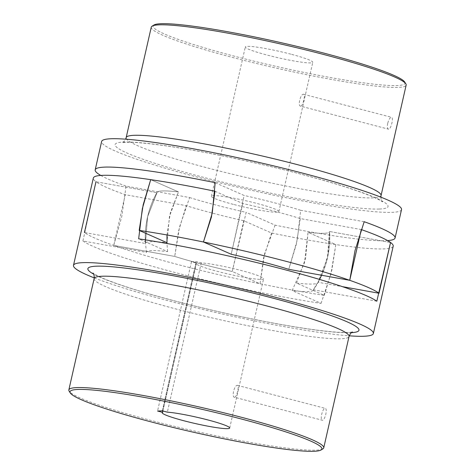<?xml version="1.0" encoding="UTF-8"?>
<svg xmlns="http://www.w3.org/2000/svg" width="475" height="475" viewBox="0 0 475 475"><rect width="100%" height="100%" fill="white"/><g stroke="black" fill="none" stroke-linecap="round" stroke-linejoin="round"><path stroke-width="0.36" stroke-dasharray="2.38 1.78" d="M296.513 283.082L305.532 258.62L308.043 232.322L335.825 244.589A153.763 14.422 12.8 0 1 271.558 233.011L243.776 220.744A88.475 8.301 12.8 0 1 186.248 205.675L125.258 194.685A153.763 14.422 12.8 0 1 95.98 181.759L156.97 192.749A88.475 8.301 12.8 0 1 157.071 192.304A88.475 8.301 12.8 0 1 162.438 190.95A88.475 8.301 12.8 0 1 178.487 191.918L150.706 179.651L178.487 191.918A88.475 8.301 -167.2 0 0 162.438 190.95A88.475 8.301 -167.2 0 0 157.071 192.304A88.475 8.301 -167.2 0 0 156.97 192.749L147.642 216.659L145.439 243.503L84.449 232.513A153.763 14.422 -167.2 0 0 113.727 245.438L174.717 256.429A88.475 8.301 -167.2 0 0 232.245 271.498L260.027 283.765A153.763 14.422 -167.2 0 0 324.294 295.349L296.513 283.082A88.475 8.301 -167.2 0 0 312.562 284.05A88.475 8.301 -167.2 0 0 317.929 282.696A88.475 8.301 -167.2 0 0 318.03 282.251L342.398 286.645M166.998 234.971L170.329 212.883L178.487 191.918L169.468 216.38L166.957 242.678A88.475 8.301 -167.2 0 0 150.907 241.704A88.475 8.301 -167.2 0 0 145.439 243.503M324.093 233.296A88.475 8.301 12.8 0 1 308.043 232.322A88.475 8.301 -167.2 0 0 324.093 233.296A88.475 8.301 -167.2 0 0 329.561 231.497A88.475 8.301 12.8 0 1 324.093 233.296M214.973 191.235L242.755 203.502A88.475 8.301 12.8 0 1 300.283 218.571L361.273 229.562M317.929 282.696A92.257 92.257 0 0 0 329.632 232.744L329.561 231.497L390.551 242.487L329.561 231.497L327.358 258.341L318.03 282.251M364.183 221.718L300.645 210.271L297.285 239.946L288.752 269.325L296.4 244.049L300.283 218.571M324.294 295.349L331.817 270.228L335.825 244.589L308.043 232.322L304.517 262.699L292.131 290.575L321.076 303.359A153.763 14.422 12.8 0 1 82.917 240.967L146.454 252.415A85.524 8.022 12.8 0 1 151.739 250.622A85.524 8.022 12.8 0 1 167.604 251.602L138.658 238.818M243.776 220.744L232.245 271.498A88.475 8.301 12.8 0 1 201.501 264.041A88.475 8.301 12.8 0 1 174.717 256.429L178.6 230.951L186.248 205.675M242.755 203.502L231.224 254.256L244.108 195.457L215.163 182.679M271.558 233.011L263.577 257.931L260.027 283.765L232.245 271.498L246.151 212.367L275.096 225.144A153.763 14.422 -167.2 0 0 387.612 240.599M275.096 225.144L264.522 254.012L260.027 283.765A153.763 14.422 -167.2 0 1 179.188 264.902A153.763 14.422 -167.2 0 1 113.727 245.438L121.754 216.612L126.077 186.105L189.614 197.553L179.58 226.854L174.717 256.429L113.727 245.438L125.258 194.685M94.264 277.893A153.763 14.422 -167.2 0 0 349.226 335.819M146.454 252.415L145.368 242.256A92.257 92.257 0 0 1 157.071 192.304A92.257 92.257 0 0 0 145.368 242.256L147.642 216.659L156.97 192.749L95.98 181.759A153.763 14.422 12.8 0 1 93.326 178.054M95.98 181.759L82.917 240.967M321.076 303.359L330.885 274.152L335.825 244.589A153.763 14.422 12.8 0 0 383.735 248.924A153.763 14.422 12.8 0 0 393.205 246.187M319.562 279.425L313.28 289.762A85.524 8.022 12.8 0 1 313.138 290.32A92.257 92.257 0 0 0 329.632 232.744L328.124 254.725L321.599 275.245M313.138 290.32A85.524 8.022 12.8 0 1 308.002 291.555A85.524 8.022 12.8 0 1 292.131 290.575M322.923 448.827A130.696 12.261 12.8 0 1 151.632 420.595A130.696 12.261 12.8 0 1 69.154 391.174M234.68 397.302C231.337 397.628 234.223 384.952 237.393 385.356C238.426 385.617 238.503 387.541 237.637 391.115C236.859 394.79 235.873 396.851 234.68 397.302L322.478 420.298C323.79 419.882 324.894 417.858 325.803 414.212C326.545 410.602 326.343 408.648 325.191 408.358C322.418 408.055 319.538 420.737 322.478 420.298M162.925 411.006L196.537 263.067A34.598 3.248 -167.2 0 0 196.133 263.423A34.598 3.248 -167.2 0 0 223.505 272.923A34.598 3.248 -167.2 0 0 261.476 279.365A34.598 3.248 -167.2 0 0 263.607 278.754A34.598 3.248 -167.2 0 0 239.531 270.073A34.598 3.248 -167.2 0 0 201.263 262.883L196.205 261.559L191.473 261.743L196.537 263.067M237.393 385.356L325.191 408.358M191.473 261.743L157.558 411.023M162.29 410.839L196.205 261.559M201.263 262.883L167.348 412.163M376.823 301.209L313.28 289.762M167.604 251.602L166.986 243.509M401.517 209.612A153.763 14.422 12.8 0 1 199.031 177.573A153.763 14.422 12.8 0 1 101.632 141.485M100.789 175.435A153.763 14.422 -167.2 0 0 126.077 186.105M189.614 197.553A85.524 8.022 -167.2 0 0 215.905 205.034A85.524 8.022 -167.2 0 0 246.151 212.367M300.645 210.271A85.524 8.022 -167.2 0 0 274.36 202.789A85.524 8.022 -167.2 0 0 244.108 195.457M153.906 25.032A129.158 12.112 -167.2 0 0 234.911 56.329A129.158 12.112 -167.2 0 0 404.688 82.009M151.258 27.17A130.696 12.261 -167.2 0 0 234.044 57.843A130.696 12.261 -167.2 0 0 406.161 85.078M387.731 123.274C387.077 126.908 387.368 128.885 388.609 129.2C391.097 129.426 393.977 116.749 391.323 117.26C389.922 117.652 388.728 119.658 387.731 123.274M300.817 106.204C297.475 106.531 300.354 93.854 303.531 94.258C304.558 94.519 304.641 96.443 303.774 100.017C302.991 103.692 302.005 105.753 300.817 106.204L388.609 129.2M303.531 94.258L391.323 117.26M233.308 204.369A34.598 3.248 12.8 0 1 211.393 196.246A34.598 3.248 12.8 0 1 256.951 203.454A34.598 3.248 12.8 0 1 278.867 211.577A34.598 3.248 12.8 0 1 233.308 204.369M290.872 54.174A34.598 3.248 -167.2 0 0 245.308 46.966A34.598 3.248 -167.2 0 0 267.223 55.088A34.598 3.248 -167.2 0 0 312.782 62.296A34.598 3.248 -167.2 0 0 290.872 54.174M94.145 278.558A130.696 12.261 -167.2 0 0 176.932 309.231A130.696 12.261 -167.2 0 0 340.991 338.794A130.696 12.261 -167.2 0 0 349.042 336.466M351.381 332.672A139.003 13.039 12.8 0 1 350.407 332.72A139.003 13.039 12.8 0 1 175.922 301.281A139.003 13.039 12.8 0 1 93.676 274.123M381.063 195.546A130.696 12.261 12.8 0 1 373.012 197.873A130.696 12.261 12.8 0 1 208.947 168.31A130.696 12.261 12.8 0 1 126.16 137.637M379.4 209.036A139.923 13.122 -167.2 0 0 299.392 173.708A139.923 13.122 -167.2 0 0 123.749 142.061A139.923 13.122 -167.2 0 0 203.757 177.389A139.923 13.122 -167.2 0 0 379.4 209.036M352.48 332.013L348.258 332.482C343.021 332.696 334.94 332.191 324.021 330.968C310.335 329.407 293.894 326.853 274.704 323.327C244.108 317.638 213.085 310.775 181.64 302.723C145.843 293.431 119.629 285.297 103.016 278.314C91.924 273.345 92.851 272.721 92.969 273.054M162.218 412.704L196.133 263.423M229.692 428.034L263.607 278.754M380.861 197.155L381.128 199.34L382.488 201.911L380.463 200.563C377.197 198.645 371.503 196.163 363.369 193.123C345.657 186.604 321.723 179.473 291.585 171.736C260.555 163.839 230.025 157.106 199.987 151.531C180.69 147.974 164.16 145.415 150.403 143.842C139.43 142.613 131.343 142.108 126.136 142.322L122.123 142.755L124.456 141.022L125.643 139.169M211.393 196.246L245.308 46.966M278.867 211.577L312.782 62.296"/><path stroke-width="0.71" d="M342.398 286.645L379.02 293.241A153.763 14.422 -167.2 0 0 349.742 280.315L288.752 269.325A88.475 8.301 -167.2 0 0 231.224 254.256L203.442 241.989A153.763 14.422 -167.2 0 0 139.175 230.411L166.957 242.678M139.175 230.411L143.183 204.773L150.706 179.651A153.763 14.422 12.8 0 1 214.973 191.235L211.422 217.069L203.442 241.989L231.224 254.256A88.475 8.301 12.8 0 1 261.968 261.713A88.475 8.301 12.8 0 1 288.752 269.325L349.742 280.315L361.273 229.562A153.763 14.422 12.8 0 1 390.551 242.487L379.02 293.241M95.98 181.759L84.449 232.513M349.226 335.819A153.763 14.422 -167.2 0 0 363.897 336.253A153.763 14.422 -167.2 0 0 373.368 333.515A153.763 14.422 -167.2 0 0 251.697 291.294A153.763 14.422 -167.2 0 0 82.953 262.651A153.763 14.422 -167.2 0 0 73.483 265.388A153.763 14.422 -167.2 0 0 94.264 277.893M73.483 265.388L93.326 178.054A153.763 14.422 12.8 0 1 102.796 175.322A153.763 14.422 12.8 0 1 150.706 179.651L142.328 208.709L138.658 238.818A153.763 14.422 12.8 0 1 376.823 301.209L390.551 242.487A153.763 14.422 12.8 0 1 393.205 246.187L373.368 333.515M321.599 275.245L319.562 279.425M151.816 422.067A129.158 12.112 12.8 0 1 70.312 392.991A129.158 12.112 12.8 0 1 240.089 418.671A129.158 12.112 12.8 0 1 321.094 449.968A129.158 12.112 12.8 0 1 151.816 422.067M70.312 392.991L69.154 391.174A130.696 12.261 12.8 0 1 68.839 389.922A130.696 12.261 12.8 0 1 240.956 417.157A130.696 12.261 12.8 0 1 323.742 447.83A130.696 12.261 12.8 0 1 322.923 448.827L321.094 449.968M162.622 412.348L157.558 411.023L162.29 410.839L167.348 412.163A34.598 3.248 12.8 0 1 205.61 419.354A34.598 3.248 12.8 0 1 229.692 428.034A34.598 3.248 12.8 0 1 227.561 428.646A34.598 3.248 12.8 0 1 189.59 422.204A34.598 3.248 12.8 0 1 162.218 412.704A34.598 3.248 12.8 0 1 162.622 412.348L162.925 411.006M166.986 243.509L166.998 234.971M95.19 169.848L101.632 141.485A153.763 14.422 12.8 0 1 304.119 173.529A153.763 14.422 12.8 0 1 401.517 209.612L395.075 237.975A153.763 14.422 -167.2 0 0 364.183 221.718L355.033 250.533L349.742 280.315A153.763 14.422 -167.2 0 0 284.282 260.858A153.763 14.422 -167.2 0 0 203.442 241.989L212.26 213.127L215.163 182.679A153.763 14.422 -167.2 0 0 95.19 169.848A153.763 14.422 -167.2 0 0 100.789 175.435M381.063 195.546L406.161 85.078A130.696 12.261 -167.2 0 0 405.846 83.826L404.688 82.009A129.158 12.112 -167.2 0 0 323.184 52.933A129.158 12.112 -167.2 0 0 153.906 25.032L152.077 26.172A130.696 12.261 -167.2 0 0 151.258 27.17L126.16 137.637A130.696 12.261 12.8 0 1 134.211 135.31A130.696 12.261 12.8 0 1 298.276 164.873A130.696 12.261 12.8 0 1 381.063 195.546L380.861 197.155M405.846 83.826A130.696 12.261 -167.2 0 0 323.368 54.405A130.696 12.261 -167.2 0 0 152.077 26.172M387.612 240.599A153.763 14.422 -167.2 0 0 395.075 237.975M323.742 447.83L349.042 336.466A130.696 12.261 -167.2 0 0 266.255 305.793A130.696 12.261 -167.2 0 0 102.196 276.23A130.696 12.261 -167.2 0 0 94.145 278.558C94.311 275.69 93.919 273.855 92.969 273.054L92.975 273.06M93.676 274.123A139.003 13.039 12.8 0 1 96.443 266.184A139.003 13.039 12.8 0 1 269.586 297.273A139.003 13.039 12.8 0 1 351.381 332.672M349.042 336.466C350.128 333.812 351.274 332.328 352.48 332.013M68.839 389.922L94.145 278.558M126.16 137.637L125.643 139.169"/></g></svg>
